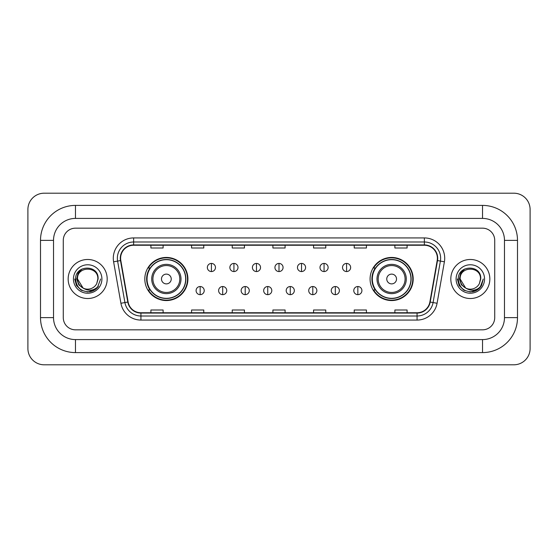 <?xml version="1.0" encoding="UTF-8"?>
<svg xmlns="http://www.w3.org/2000/svg" width="558" height="558" viewBox="0 0 558 558"><rect width="100%" height="100%" fill="white"/><g stroke="black" fill="none" stroke-linecap="round" stroke-linejoin="round"><path stroke-width="0.84" d="M370.087 279A21.553 21.553 0 0 0 391.639 300.553A21.553 21.553 0 0 0 413.192 279A21.553 21.553 0 0 0 391.639 257.447A21.553 21.553 0 0 0 370.087 279M144.808 279A21.553 21.553 0 0 0 166.361 300.553A21.553 21.553 0 0 0 187.913 279A21.553 21.553 0 0 0 166.361 257.447A21.553 21.553 0 0 0 144.808 279M149.976 289.979A19.725 19.725 0 0 1 149.976 268.021M375.255 289.979A19.725 19.725 0 0 1 375.255 268.021M68.16 279A19.516 19.516 0 0 0 87.676 298.516A19.516 19.516 0 0 0 107.192 279A19.516 19.516 0 0 0 87.676 259.484A19.516 19.516 0 0 0 68.16 279A19.516 19.516 0 0 0 87.676 298.516A19.516 19.516 0 0 0 107.192 279A19.516 19.516 0 0 0 87.676 259.484A19.516 19.516 0 0 0 68.16 279M450.808 279A19.516 19.516 0 0 0 470.324 298.516A19.516 19.516 0 0 0 489.84 279A19.516 19.516 0 0 0 470.324 259.484A19.516 19.516 0 0 0 450.808 279A19.516 19.516 0 0 0 470.324 298.516A19.516 19.516 0 0 0 489.84 279A19.516 19.516 0 0 0 470.324 259.484A19.516 19.516 0 0 0 450.808 279M120.612 258.263A13.015 13.015 0 0 1 133.627 245.248L424.373 245.248A13.015 13.015 0 0 1 437.186 260.523L429.876 301.997A13.015 13.015 0 0 1 417.063 312.752L140.937 312.752A13.015 13.015 0 0 1 128.124 301.997L120.814 260.523A13.015 13.015 0 0 1 120.612 258.263M120.291 258.263A13.336 13.336 0 0 0 120.493 260.579L127.803 302.052A13.336 13.336 0 0 0 140.937 313.08L417.063 313.08A13.336 13.336 0 0 0 430.197 302.052L437.507 260.579A13.336 13.336 0 0 0 424.373 244.92L133.627 244.92A13.336 13.336 0 0 0 120.291 258.263M113.602 261.793A20.332 20.332 0 0 1 133.627 237.931L424.373 237.931A20.332 20.332 0 0 1 444.398 261.793L437.081 303.266A20.332 20.332 0 0 1 417.063 320.069L140.937 320.069A20.332 20.332 0 0 1 120.919 303.266L113.602 261.793L117.605 261.088A16.266 16.266 0 0 1 133.627 241.998L424.373 241.998A16.266 16.266 0 0 1 440.395 261.088L433.078 302.562A16.266 16.266 0 0 1 417.063 316.002L140.937 316.002A16.266 16.266 0 0 1 124.922 302.562L117.605 261.088A16.266 16.266 0 0 1 117.361 258.263M494.723 240.372A12.199 12.199 0 0 0 482.524 228.173L75.476 228.173A12.199 12.199 0 0 0 63.277 240.372L63.277 317.628A12.199 12.199 0 0 0 75.476 329.827L482.524 329.827A12.199 12.199 0 0 0 494.723 317.628L494.723 240.372A12.199 12.199 0 0 0 482.524 228.173L75.476 228.173A12.199 12.199 0 0 0 63.277 240.372L63.277 317.628A12.199 12.199 0 0 0 75.476 329.827L482.524 329.827A12.199 12.199 0 0 0 494.723 317.628L494.723 240.372M430.197 302.052L433.078 302.562L440.395 261.088L444.398 261.793M272.904 245.248L272.904 248.003L285.096 248.003L285.096 245.248M232.24 245.248L232.24 248.003L244.439 248.003L244.439 245.248M191.575 245.248L191.575 248.003L203.775 248.003L203.775 245.248M150.911 245.248L150.911 248.003L163.11 248.003L163.11 245.248M313.561 245.248L313.561 248.003L325.76 248.003L325.76 245.248M354.225 245.248L354.225 248.003L366.425 248.003L366.425 245.248M394.89 245.248L394.89 248.003L407.089 248.003L407.089 245.248M285.096 312.752L285.096 309.997L272.904 309.997L272.904 312.752M244.439 312.752L244.439 309.997L232.24 309.997L232.24 312.752M203.775 312.752L203.775 309.997L191.575 309.997L191.575 312.752M163.11 312.752L163.11 309.997L150.911 309.997L150.911 312.752M325.76 312.752L325.76 309.997L313.561 309.997L313.561 312.752M366.425 312.752L366.425 309.997L354.225 309.997L354.225 312.752M407.089 312.752L407.089 309.997L394.89 309.997L394.89 312.752M75.476 205.4L75.476 218.408L482.524 218.408L482.524 205.4A34.973 34.973 0 0 1 517.496 240.372A34.973 34.973 0 0 0 482.524 205.4L75.476 205.4A34.973 34.973 0 0 0 40.504 240.372L40.504 317.628A34.973 34.973 0 0 0 75.476 352.6L482.524 352.6A34.973 34.973 0 0 0 517.496 317.628L517.496 240.372L504.481 240.372A21.957 21.957 0 0 0 482.524 218.408L75.476 218.408A21.957 21.957 0 0 0 53.519 240.372L53.519 317.628A21.957 21.957 0 0 0 75.476 339.592L482.524 339.592A21.957 21.957 0 0 0 504.481 317.628L504.481 240.372L504.481 317.628L517.496 317.628M530.1 209.466A16.266 16.266 0 0 0 513.834 193.201L44.166 193.201A16.266 16.266 0 0 0 27.9 209.466L27.9 348.534A16.266 16.266 0 0 0 44.166 364.799L513.834 364.799A16.266 16.266 0 0 0 530.1 348.534L530.1 209.466M100.635 279L97.434 287.53L95.62 289.239M83.86 288.598L78.817 284.894L76.732 279L78.029 273.267L82.04 268.977M97.845 279L96.729 283.624L98.089 279C99.094 264.318 75.184 264.68 75.63 279C76.439 287.649 81.203 291.904 89.929 291.764C93.479 291.081 96.297 289.267 98.375 286.317C93.681 290.823 88.596 291.416 83.114 288.081L77.513 279C76.885 265.887 98.466 265.887 97.845 279L96.729 283.624A10.163 10.163 0 0 1 83.114 288.081L77.513 279C76.885 265.887 98.466 265.887 97.845 279C98.466 265.887 76.885 265.887 77.513 279C76.885 265.887 98.466 265.887 97.845 279M83.037 288.047L77.513 279C77.688 283.094 79.557 286.121 83.114 288.081M73.447 279A14.229 14.229 0 0 0 87.676 293.229A14.229 14.229 0 0 0 101.912 279A14.229 14.229 0 0 0 87.676 264.771A14.229 14.229 0 0 0 73.447 279M98.375 286.317L94.734 289.874M94.651 289.93L89.929 291.764L94.672 289.909L89.929 291.764L94.672 289.909L87.676 291.96L81.196 290.223L76.453 285.48L74.716 279M171.243 279A4.883 4.883 0 0 0 166.361 274.118A4.883 4.883 0 0 0 161.478 279A4.883 4.883 0 0 0 166.361 283.882A4.883 4.883 0 0 0 171.243 279M181.001 279A14.641 14.641 0 0 0 166.361 264.359A14.641 14.641 0 0 0 151.72 279A14.641 14.641 0 0 0 166.361 293.641A14.641 14.641 0 0 0 181.001 279A14.641 14.641 0 0 1 166.361 293.641A14.641 14.641 0 0 1 151.72 279M185.674 279A19.314 19.314 0 0 0 166.361 259.686A19.314 19.314 0 0 0 147.047 279A19.314 19.314 0 0 0 166.361 298.314A19.314 19.314 0 0 0 185.674 279M187.509 279A21.148 21.148 0 0 1 148.288 289.979L150.248 289.979A19.495 19.495 0 0 0 179.257 293.62A19.495 19.495 0 0 0 179.257 264.38A19.495 19.495 0 0 0 150.248 268.021L148.288 268.021A21.148 21.148 0 0 1 187.509 279M396.522 279A4.883 4.883 0 0 0 391.639 274.118A4.883 4.883 0 0 0 386.757 279A4.883 4.883 0 0 0 391.639 283.882A4.883 4.883 0 0 0 396.522 279M406.28 279A14.641 14.641 0 0 0 391.639 264.359A14.641 14.641 0 0 0 376.999 279A14.641 14.641 0 0 0 391.639 293.641A14.641 14.641 0 0 0 406.28 279A14.641 14.641 0 0 1 391.639 293.641A14.641 14.641 0 0 1 376.999 279M410.953 279A19.314 19.314 0 0 0 391.639 259.686A19.314 19.314 0 0 0 372.325 279A19.314 19.314 0 0 0 391.639 298.314A19.314 19.314 0 0 0 410.953 279M412.787 279A21.148 21.148 0 0 1 373.567 289.979L375.527 289.979A19.495 19.495 0 0 0 404.536 293.62A19.495 19.495 0 0 0 404.536 264.38A19.495 19.495 0 0 0 375.527 268.021L373.567 268.021A21.148 21.148 0 0 1 412.787 279M211.419 263.425A4.066 4.066 0 0 0 207.353 267.491A4.066 4.066 0 0 0 211.419 271.558A4.066 4.066 0 0 0 215.486 267.491A4.066 4.066 0 0 0 211.419 263.425L211.419 271.558A4.066 4.066 0 0 0 215.486 267.491A4.066 4.066 0 0 0 211.419 263.425M233.941 263.425A4.066 4.066 0 0 0 229.875 267.491A4.066 4.066 0 0 0 233.941 271.558A4.066 4.066 0 0 0 238.008 267.491A4.066 4.066 0 0 0 233.941 263.425L233.941 271.558A4.066 4.066 0 0 0 238.008 267.491A4.066 4.066 0 0 0 233.941 263.425M256.471 263.425A4.066 4.066 0 0 0 252.404 267.491A4.066 4.066 0 0 0 256.471 271.558A4.066 4.066 0 0 0 260.537 267.491A4.066 4.066 0 0 0 256.471 263.425L256.471 271.558A4.066 4.066 0 0 0 260.537 267.491A4.066 4.066 0 0 0 256.471 263.425M279 263.425A4.066 4.066 0 0 0 274.934 267.491A4.066 4.066 0 0 0 279 271.558A4.066 4.066 0 0 0 283.066 267.491A4.066 4.066 0 0 0 279 263.425L279 271.558A4.066 4.066 0 0 0 283.066 267.491A4.066 4.066 0 0 0 279 263.425M301.529 263.425A4.066 4.066 0 0 0 297.463 267.491A4.066 4.066 0 0 0 301.529 271.558A4.066 4.066 0 0 0 305.596 267.491A4.066 4.066 0 0 0 301.529 263.425L301.529 271.558A4.066 4.066 0 0 0 305.596 267.491A4.066 4.066 0 0 0 301.529 263.425M324.059 263.425A4.066 4.066 0 0 0 319.992 267.491A4.066 4.066 0 0 0 324.059 271.558A4.066 4.066 0 0 0 328.125 267.491A4.066 4.066 0 0 0 324.059 263.425L324.059 271.558A4.066 4.066 0 0 0 328.125 267.491A4.066 4.066 0 0 0 324.059 263.425M346.581 263.425A4.066 4.066 0 0 0 342.514 267.491A4.066 4.066 0 0 0 346.581 271.558A4.066 4.066 0 0 0 350.647 267.491A4.066 4.066 0 0 0 346.581 263.425L346.581 271.558A4.066 4.066 0 0 0 350.647 267.491A4.066 4.066 0 0 0 346.581 263.425M200.155 286.526A4.066 4.066 0 0 0 196.088 290.592A4.066 4.066 0 0 0 200.155 294.659A4.066 4.066 0 0 0 204.221 290.592A4.066 4.066 0 0 0 200.155 286.526L200.155 294.659A4.066 4.066 0 0 0 204.221 290.592A4.066 4.066 0 0 0 200.155 286.526M222.684 286.526A4.066 4.066 0 0 0 218.617 290.592A4.066 4.066 0 0 0 222.684 294.659A4.066 4.066 0 0 0 226.75 290.592A4.066 4.066 0 0 0 222.684 286.526L222.684 294.659A4.066 4.066 0 0 0 226.75 290.592A4.066 4.066 0 0 0 222.684 286.526M245.206 286.526A4.066 4.066 0 0 0 241.14 290.592A4.066 4.066 0 0 0 245.206 294.659A4.066 4.066 0 0 0 249.273 290.592A4.066 4.066 0 0 0 245.206 286.526L245.206 294.659A4.066 4.066 0 0 0 249.273 290.592A4.066 4.066 0 0 0 245.206 286.526M267.735 286.526A4.066 4.066 0 0 0 263.669 290.592A4.066 4.066 0 0 0 267.735 294.659A4.066 4.066 0 0 0 271.802 290.592A4.066 4.066 0 0 0 267.735 286.526L267.735 294.659A4.066 4.066 0 0 0 271.802 290.592A4.066 4.066 0 0 0 267.735 286.526M290.265 286.526A4.066 4.066 0 0 0 286.198 290.592A4.066 4.066 0 0 0 290.265 294.659A4.066 4.066 0 0 0 294.331 290.592A4.066 4.066 0 0 0 290.265 286.526L290.265 294.659A4.066 4.066 0 0 0 294.331 290.592A4.066 4.066 0 0 0 290.265 286.526M312.794 286.526A4.066 4.066 0 0 0 308.727 290.592A4.066 4.066 0 0 0 312.794 294.659A4.066 4.066 0 0 0 316.86 290.592A4.066 4.066 0 0 0 312.794 286.526L312.794 294.659A4.066 4.066 0 0 0 316.86 290.592A4.066 4.066 0 0 0 312.794 286.526M335.316 286.526A4.066 4.066 0 0 0 331.25 290.592A4.066 4.066 0 0 0 335.316 294.659A4.066 4.066 0 0 0 339.383 290.592A4.066 4.066 0 0 0 335.316 286.526L335.316 294.659A4.066 4.066 0 0 0 339.383 290.592A4.066 4.066 0 0 0 335.316 286.526M357.845 286.526A4.066 4.066 0 0 0 353.779 290.592A4.066 4.066 0 0 0 357.845 294.659A4.066 4.066 0 0 0 361.912 290.592A4.066 4.066 0 0 0 357.845 286.526L357.845 294.659A4.066 4.066 0 0 0 361.912 290.592A4.066 4.066 0 0 0 357.845 286.526M477.32 289.909L470.324 291.96L463.844 290.223L459.101 285.48L457.365 279L459.101 285.48L463.844 290.223L470.324 291.96L476.804 290.223L481.547 285.48L483.284 279L480.082 287.53L478.269 289.239M466.509 288.598L461.466 284.894L459.38 279L460.671 273.267L464.688 268.977M465.623 288.012L460.155 279C459.534 265.887 481.115 265.887 480.487 279L479.378 283.624L480.738 279C481.742 264.318 457.832 264.68 458.278 279C459.088 287.649 463.851 291.904 472.577 291.764C476.127 291.081 478.945 289.267 481.024 286.317C476.33 290.823 471.245 291.416 465.763 288.081L465.749 288.081A10.163 10.163 0 0 0 479.378 283.624L480.487 279L479.378 283.624M465.763 288.081C462.205 286.121 460.336 283.094 460.155 279C459.534 265.887 481.115 265.887 480.487 279C481.115 265.887 459.534 265.887 460.155 279C459.534 265.887 481.115 265.887 480.487 279M456.088 279A14.229 14.229 0 0 0 470.324 293.229A14.229 14.229 0 0 0 484.553 279A14.229 14.229 0 0 0 470.324 264.771A14.229 14.229 0 0 0 456.088 279M481.024 286.317L477.383 289.874M477.306 289.923L472.577 291.764M483.284 279L481.547 285.48L476.804 290.223L470.324 291.96L463.844 290.223L459.101 285.48L457.365 279L459.101 285.48L463.844 290.223L470.324 291.96L476.804 290.223L481.547 285.48L483.284 279M480.996 286.359L477.39 289.867L480.996 286.359M424.373 237.931L424.373 244.92M117.605 261.088L120.493 260.579M140.937 320.069L140.937 313.08M417.063 313.08L417.063 320.069M120.919 303.266L127.803 302.052M437.507 260.579L440.395 261.088M133.627 237.931L133.627 244.92M433.078 302.562L437.081 303.266M482.524 352.6L482.524 339.592L75.476 339.592L75.476 352.6M40.504 317.628L53.519 317.628L53.519 240.372L40.504 240.372M179.809 279A13.448 13.448 0 0 0 166.361 265.552A13.448 13.448 0 0 0 152.913 279A13.448 13.448 0 0 0 166.361 292.448A13.448 13.448 0 0 0 179.809 279M405.087 279A13.448 13.448 0 0 0 391.639 265.552A13.448 13.448 0 0 0 378.191 279A13.448 13.448 0 0 0 391.639 292.448A13.448 13.448 0 0 0 405.087 279"/></g></svg>

